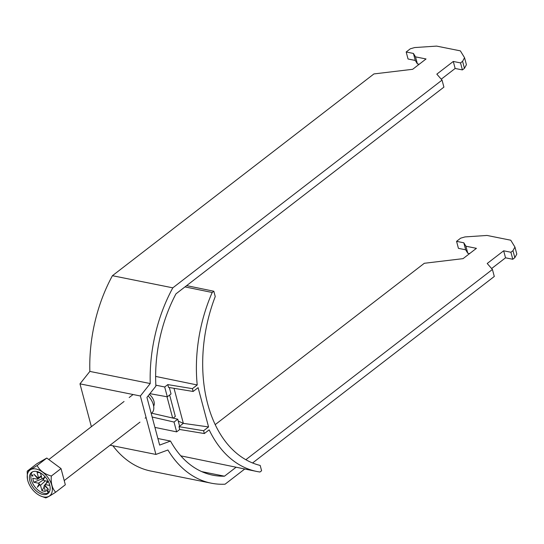 <?xml version="1.0" encoding="UTF-8"?>
<svg xmlns="http://www.w3.org/2000/svg" width="544" height="544" viewBox="0 0 544 544"><rect width="100%" height="100%" fill="white"/><g stroke="black" fill="none" stroke-linecap="round" stroke-linejoin="round"><path stroke-width="0.82" d="M110.058 445.223L155.917 454.437L140.366 395.984L79.975 383.853L91.378 426.7M245.84 459.714L492.422 269.457L494.292 276.468L252.566 462.978M244.759 468.996L225.06 484.201A128.751 84.3 101.4 0 1 211.249 483.181A128.751 84.3 101.4 0 1 167.919 449.99L155.917 454.437M492.422 269.457L487.206 263.5L503.669 250.798L510.911 252.253L512.972 250.668L514.937 247.058L510.755 240.217L487.023 235.45L464.991 236.919L460.68 238.163L456.566 241.332L458.429 248.35L465.678 249.805L467.765 253.225L469.601 253.592M491.626 268.546L505.532 257.815L512.781 259.27L514.835 257.679L516.8 254.075L514.937 247.058M150.239 383.547A128.751 84.3 -78.6 0 1 172.815 287.837L112.424 275.699A128.751 84.3 -78.6 0 0 89.855 371.416L150.239 383.547L140.366 395.984M236.11 467.221L224.482 476.19A120.605 78.962 -78.6 0 1 212.854 475.191A120.605 78.962 -78.6 0 1 170.503 441.062L159.63 445.087L146.941 397.399L155.89 386.124A120.605 78.962 101.4 0 1 175.964 293.855L443.911 87.122L442.041 80.104L172.815 287.837M112.907 445.794A128.751 84.3 101.4 0 0 150.858 471.05L211.249 483.181M79.975 383.853L89.855 371.416M419.22 64.246L417.384 63.872L415.514 56.862L426.04 58.976L412.672 69.299L373.932 73.93L112.424 275.699M456.566 241.332L463.814 242.794L465.902 246.214L476.428 248.329L463.053 258.645L424.313 263.282L215.186 424.64M415.514 56.862L413.426 53.441L406.184 51.986L410.298 48.81L414.603 47.566L436.642 46.104L460.374 50.871L464.549 57.712L462.59 61.316L460.53 62.907L453.281 61.452L436.825 74.147L442.041 80.104M201.736 471.621L224.482 476.19M464.549 57.712L466.419 64.722L464.454 68.333L462.393 69.918L455.151 68.462L441.245 79.193M417.384 63.872L415.296 60.452L408.048 58.997L406.184 51.986M157.882 438.518L170.503 441.062M413.426 53.441L415.296 60.452M464.454 68.333L462.59 61.316M462.393 69.918L460.53 62.907M453.281 61.452L455.151 68.462M505.532 257.815L503.669 250.798M512.781 259.27L510.911 252.253M514.835 257.679L512.972 250.668M465.678 249.805L463.814 242.794M465.902 246.214L467.765 253.225M32.783 476.184A0.816 0.49 -127.7 0 0 32.103 474.837A0.816 0.49 -127.7 0 0 32.783 476.184M36.074 469.023A16.211 9.785 -127.7 0 0 27.452 479.114A16.211 9.785 -127.7 0 0 40.385 495.883A16.211 9.785 -127.7 0 0 43.5 496.924A16.211 9.785 -127.7 0 0 51.802 485.384A16.211 9.785 -127.7 0 0 36.074 469.023M27.452 479.114L27.2 471.179C28.404 470.907 31.708 469.016 37.121 465.508C39.753 470.587 44.492 474.096 51.354 476.034C50.714 483.031 52.149 488.424 55.665 492.225C50.313 495.7 47.002 497.59 45.744 497.896L40.385 495.883M42.847 494.476A13.362 8.065 -127.7 0 0 47.947 493.558A13.362 8.065 -127.7 0 0 48.321 481.433A13.362 8.065 -127.7 0 0 36.727 471.471A13.362 8.065 -127.7 0 0 31.62 472.396A13.362 8.065 -127.7 0 0 31.253 484.514A13.362 8.065 -127.7 0 0 42.847 494.476M32.395 471.906A13.362 8.065 -127.7 0 0 33.034 484.051A13.362 8.065 -127.7 0 0 44.288 493.36A13.362 8.065 -127.7 0 0 48.62 492.932M151.212 413.467L151.654 413.127A13.036 7.868 -127.7 0 0 148.104 395.937M44.968 476.612L42.677 479.026L43.316 479.148L43.35 479.726A4.957 2.992 -127.7 0 1 43.948 480.522L48.307 481.399M41.419 476.483L37.448 479.216L32.728 478.271L33.782 482.249L42.33 478.727M48.382 481.562L45.009 484.507L49.728 485.459L49.157 483.324M43.425 479.815L38.508 483.201L33.782 482.249M45.438 480.821L40.514 485.296L41.976 490.776L44.18 486.866M46.002 483.643L47.369 481.209M44.826 485.187L43.948 485.982L45.404 491.463L41.976 490.776M41.276 475.959L38.508 477.741L37.046 472.26L40.48 472.947L41.936 478.434A4.957 2.992 -127.7 0 1 42.677 479.026M48.212 492.796L49.076 492.306L47.219 489.634L46.356 490.124L48.212 492.796L48.994 492.191M38.508 477.741A4.957 2.992 -127.7 0 0 38.325 477.843A4.957 2.992 -127.7 0 0 38.019 478.094L33.85 474.184L37.665 478.584A4.957 2.992 -127.7 0 0 37.448 479.216M43.35 479.726L45.009 476.66M43.948 485.982A4.957 2.992 -127.7 0 0 44.377 485.69A4.957 2.992 -127.7 0 0 44.438 485.629L48.606 489.539L44.792 485.139A4.957 2.992 -127.7 0 0 45.009 484.507M38.508 483.201A4.957 2.992 -127.7 0 0 39.107 483.997L37.332 487.274L39.773 484.697A4.957 2.992 -127.7 0 0 40.514 485.296M37.665 478.584L38.019 478.094M39.773 484.697L39.753 484.106L39.107 483.997M44.914 485.139L44.438 485.629M55.665 492.225L65.334 484.765L61.023 468.574L46.791 458.048L36.87 463.719L27.2 471.179M37.121 465.508L46.791 458.048M51.354 476.034L61.023 468.574M39.753 484.106L37.332 487.274M43.316 479.148L44.996 476.639M149.348 394.366A9.024 5.447 52.3 0 1 153.972 401.37A9.024 5.447 52.3 0 1 153.653 406.198M172.652 418.023L166.994 396.746M169.633 395.026L175.331 416.439L173.135 418.132M149.906 393.666L167.307 396.807L164.696 386.988L167.797 384.608L168.545 387.416L193.14 391.469L198.111 387.661L208.563 426.938L203.592 430.739L178.996 426.686L183.348 423.361L178.255 421.083M203.592 430.739L204.333 433.548L209.161 429.855A127.119 83.667 101.6 0 0 256.639 471.437A127.119 83.667 101.6 0 0 259.957 472.015L261.596 470.757L260.182 465.44A125.494 82.593 -78.4 0 1 215.247 296.548L213.826 291.23L212.187 292.488A127.119 83.667 101.6 0 0 197.22 384.968L192.392 388.661L193.14 391.469M208.563 426.938L183.348 423.361L174.019 388.314M154.924 427.407L176.637 431.868L179.744 429.495L204.333 433.548M164.696 386.988L155.836 385.166M152.157 417.017L174.026 422.049L176.637 431.868M197.22 384.968L155.632 376.421M117.878 271.497L116.246 272.755M184.987 286.892L212.187 292.488M213.826 291.23L186.619 285.634M167.797 384.608L192.392 388.661M169.327 387.546L171.034 393.951L167.307 396.807M178.996 426.686L179.744 429.495M151.592 413.175L177.752 419.2L179.615 426.21M177.752 419.2L174.026 422.049M133.083 394.522L129.186 397.528M124.046 401.492L48.81 459.544M146.071 417.438L145.119 418.173M139.978 422.137L64.219 480.59M256.639 471.437L180.826 455.852"/></g></svg>
